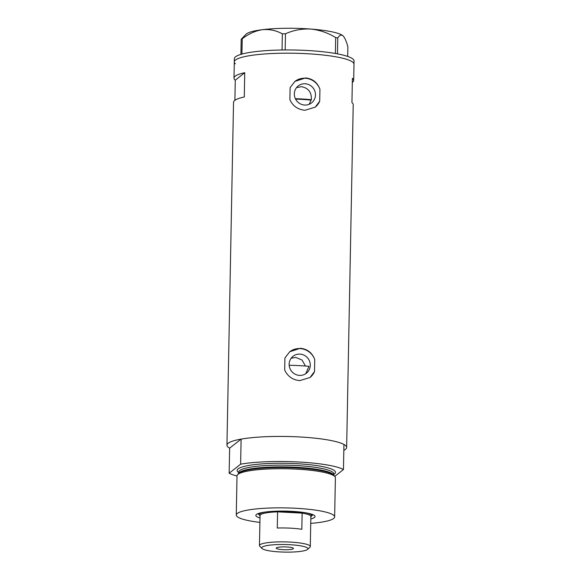 <?xml version="1.0" encoding="UTF-8"?>
<svg xmlns="http://www.w3.org/2000/svg" width="581" height="581" viewBox="0 0 581 581"><rect width="100%" height="100%" fill="white"/><g stroke="black" fill="none" stroke-linecap="round" stroke-linejoin="round"><path stroke-width="0.87" d="M291.139 358.245L295.736 357.409L302.018 360.038L305.49 366.045M299.919 354.112A10.792 10.436 51.7 0 0 289.723 367.904A10.792 10.436 51.7 0 0 306.398 373.227A10.792 10.436 51.7 0 0 299.919 354.112M305.112 83.766A10.792 10.436 51.7 0 0 294.908 97.557A10.792 10.436 51.7 0 0 311.59 102.881A10.792 10.436 51.7 0 0 305.112 83.766M309.143 104.304L311.336 99.714C311.757 92.386 308.453 88.036 301.416 86.678L296.528 87.644M319.703 101.203L319.935 89.169C317.364 82.429 312.593 78.682 305.606 77.927L294.952 81.369L290.108 87.615L289.875 99.649C292.839 106.062 297.871 109.598 304.989 110.274L315.265 107.122L319.703 101.203A16.399 15.861 51.7 0 1 315.171 107.194M314.517 371.549L314.742 359.516C312.179 352.776 307.4 349.028 300.421 348.273L289.766 351.716L284.915 357.961L284.683 369.995C287.646 376.401 292.679 379.945 299.796 380.62L310.072 377.468L314.517 371.549A16.399 15.861 51.7 0 1 309.978 377.541M352.318 82.422A59.858 9.826 -178.9 0 0 353.684 80.396A59.858 9.826 -178.9 0 0 352.398 78.312L351.933 102.576A59.858 9.826 1.1 0 1 353.219 104.653L346.639 447.457A59.858 9.826 1.1 0 1 343.829 450.348M241.108 439.105L240.628 464.175A59.858 9.826 -178.9 0 1 298.235 461.975A59.858 9.826 -178.9 0 1 343.458 469.528L343.945 444.458A59.858 9.826 -178.9 0 0 298.714 436.905A59.858 9.826 -178.9 0 0 241.108 439.105L229.64 448.154A59.858 9.826 1.1 0 1 226.946 445.162A59.858 9.826 1.1 0 1 298.714 436.905A59.858 9.826 1.1 0 1 346.639 447.457M306.078 53.663A59.858 9.826 1.1 0 1 353.996 64.222A59.858 9.826 -178.9 0 0 352.907 62.305A59.858 9.826 -178.9 0 0 288.532 53.183A59.858 9.826 -178.9 0 0 234.303 61.92A59.858 9.826 1.1 0 1 306.078 53.663M226.946 445.162L233.526 102.358A59.858 9.826 1.1 0 1 244.281 96.969L244.746 72.705A59.858 9.826 -178.9 0 0 233.99 78.094A59.858 9.826 -178.9 0 0 235.276 80.178L234.891 100.324M305.788 373.67L308.983 366.328A52.479 8.613 1.1 0 0 298.634 365.602A52.479 8.613 1.1 0 0 289.171 365.253M235.276 80.178L244.746 72.705M314.742 359.516A16.399 15.861 51.7 0 0 289.658 351.803M319.935 89.169A16.399 15.861 51.7 0 0 294.85 81.456M353.684 80.396L354.054 60.983A59.858 9.826 -178.9 0 0 352.965 59.066A59.858 9.826 -178.9 0 0 288.59 49.951A59.858 9.826 -178.9 0 0 234.361 58.688L234.303 61.92A59.858 9.826 -178.9 0 0 235.392 63.837M240.904 54.374L241.195 39.261L242.233 38.789C248.581 33.851 255.313 30.815 262.423 29.682C269.424 29.043 276.069 30.423 282.351 33.821L285.474 33.778C293.405 30.212 301.815 28.636 310.712 29.05C319.485 29.936 327.807 32.776 335.695 37.562L337.779 37.997C339.457 35.201 341.178 34.453 342.95 35.753L343.204 35.993A49.196 8.076 1.1 0 1 343.204 35.986L343.204 35.993A49.196 8.076 1.1 0 0 342.95 35.753C344.722 37.533 346.363 41.193 347.874 46.749L347.685 56.422M342.95 35.753A49.196 8.076 1.1 0 0 310.712 29.05A49.196 8.076 1.1 0 0 262.423 29.682A49.196 8.076 1.1 0 0 246.184 34.112L241.195 39.261M242.233 38.789L241.936 54.077M282.046 49.988L282.351 33.821M285.474 33.778L285.169 49.951M335.39 53.474L335.695 37.562M337.779 37.997L337.474 53.859M311.336 99.714A39.355 6.456 -178.9 0 0 295.373 98.712M259.99 517.969A29.602 4.859 1.1 0 1 256.286 514.599A29.602 4.859 1.1 0 1 291.35 511.316A29.602 4.859 1.1 0 1 314.648 515.725A29.602 4.859 1.1 0 1 310.82 518.949M258.073 513.611A27.467 4.51 -178.9 0 0 259.235 514.693M258.879 513.335A27.467 4.51 -178.9 0 0 259.257 513.568M237.44 474.866L238.486 473.58A48.165 7.902 1.1 0 1 248.53 469.884A48.165 7.902 1.1 0 1 295.823 467.937A48.165 7.902 1.1 0 1 324.111 471.336A48.165 7.902 1.1 0 1 334.01 475.418L335.012 476.74A49.196 8.076 -178.9 0 0 296.005 469.107A49.196 8.076 -178.9 0 0 237.44 474.866A49.196 8.076 -178.9 0 0 237.012 475.89L236.264 515.027A49.196 8.076 -178.9 0 0 259.903 522.392M310.733 523.372A49.196 8.076 -178.9 0 0 334.641 516.916L335.39 477.778A49.196 8.076 -178.9 0 0 335.012 476.74M334.641 516.916A49.196 8.076 -178.9 0 0 295.257 508.237A49.196 8.076 -178.9 0 0 236.264 515.027M229.64 448.154L229.154 473.224A59.858 9.826 -178.9 0 0 237.012 476.028M229.154 473.224L240.628 464.175M343.458 469.528L334.75 476.398M311.699 515.703A27.467 4.51 -178.9 0 0 312.898 514.664M311.721 514.57A27.467 4.51 -178.9 0 0 312.106 514.359M280.224 551.95A23.124 3.798 -178.9 0 0 307.618 549.386A23.124 3.798 -178.9 0 0 289.44 544.68A23.124 3.798 -178.9 0 0 262.024 548.508A23.124 3.798 -178.9 0 0 280.224 551.95M262.024 548.508L259.801 546.263A25.419 4.169 1.1 0 1 259.46 545.566A25.419 4.169 1.1 0 1 289.941 542.058A25.419 4.169 1.1 0 1 310.29 546.539A25.419 4.169 1.1 0 1 309.92 547.229L307.618 549.386M286.549 546.961A8.606 1.416 -178.9 0 0 276.222 548.152A8.606 1.416 -178.9 0 0 283.114 549.67A8.606 1.416 -178.9 0 0 293.441 548.479A8.606 1.416 -178.9 0 0 286.549 546.961M310.29 546.539L310.864 516.458A25.419 4.169 -178.9 0 0 302.135 513.132A25.419 4.169 -178.9 0 0 290.515 511.977A25.419 4.169 -178.9 0 0 277.58 511.854A25.419 4.169 -178.9 0 0 260.041 515.478L259.46 545.566M301.822 529.306L302.135 513.132L277.58 511.854L277.275 528.027A25.419 4.169 -178.9 0 1 290.209 528.151A25.419 4.169 -178.9 0 1 301.822 529.306M305.853 512.827A26.239 4.307 1.1 0 1 311.699 515.667A26.239 4.307 1.1 0 1 311.322 516.371L310.857 516.807M310.828 100.114A36.901 6.057 -178.9 0 0 300.689 99.322A36.901 6.057 -178.9 0 0 295.576 99.119M260.034 515.834L259.584 515.383A26.239 4.307 1.1 0 1 259.235 514.657A26.239 4.307 1.1 0 1 265.19 512.05M238.856 473.203A47.555 7.807 1.1 0 1 295.722 467.255A47.555 7.807 1.1 0 1 333.661 475.026M238.718 472.535A49.196 8.076 1.1 0 1 296.114 463.645A49.196 8.076 1.1 0 1 333.821 474.357M333.799 475.171L333.828 473.907A47.555 7.807 -178.9 0 0 295.751 465.519A47.555 7.807 -178.9 0 0 238.726 472.084L238.733 472.026M233.99 78.094L234.303 61.92M247.426 470.102L248.53 469.884M238.704 473.341L238.726 472.084M325.215 471.59L324.111 471.336M311.699 515.667L311.728 514.221M259.235 514.657L259.264 513.219"/></g></svg>
